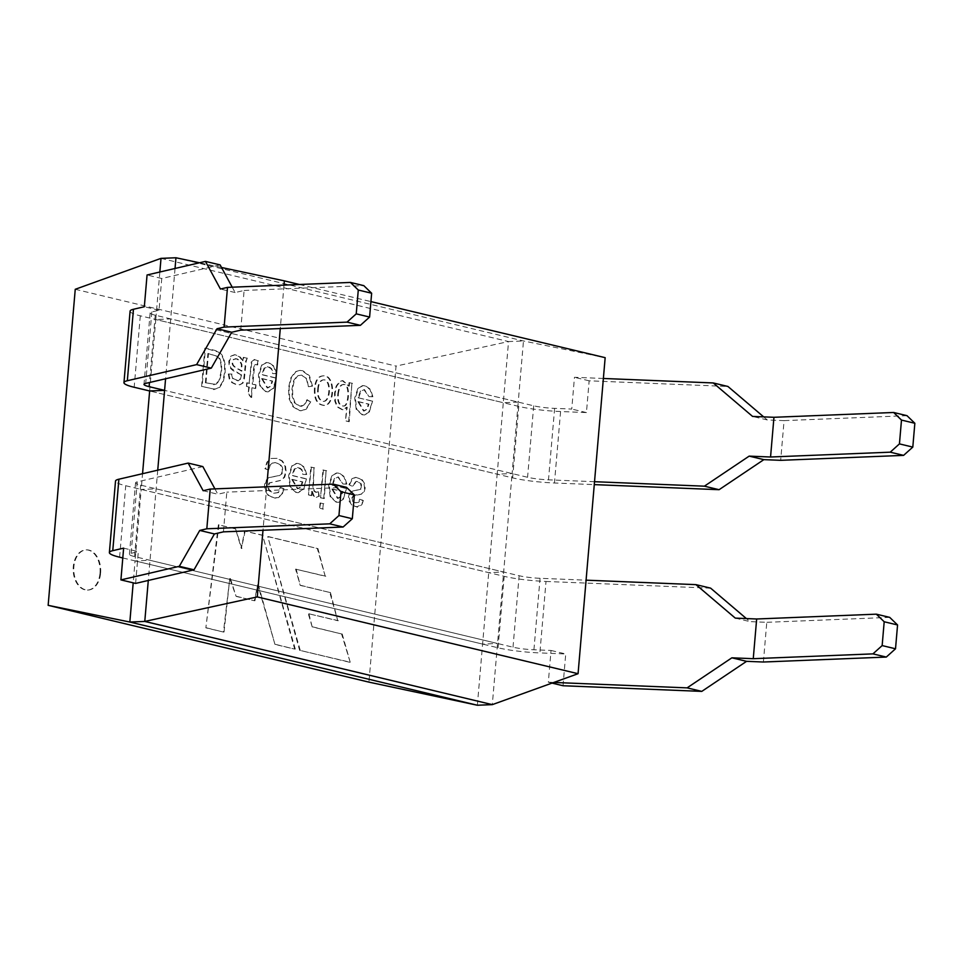 <?xml version="1.0" encoding="UTF-8"?>
<svg xmlns="http://www.w3.org/2000/svg" width="963" height="963" viewBox="0 0 963 963"><rect width="100%" height="100%" fill="white"/><g stroke="black" fill="none" stroke-linecap="round" stroke-linejoin="round"><path stroke-width="0.72" stroke-dasharray="4.82 3.61" d="M159.846 271.999L155.777 319.511L170.704 318.909L518.226 402.101L512.099 473.567L497.173 474.169L482.595 644.091L497.534 643.489L150.011 560.297L135.073 560.899L133.195 582.844M477.359 705.241L482.595 644.091L135.073 560.899L141.2 489.433L156.138 488.831L503.661 572.034L492.298 704.639M594.52 481.705L548.489 479.827A20.115 2.781 4.9 0 1 527.58 477.275L164.589 390.364L512.099 473.567L503.661 572.034L488.723 572.636L141.2 489.433L142.548 473.7M157.739 470.161L148.29 580.46M149.65 390.966L155.777 319.511L503.288 402.703L497.173 474.169L149.65 390.966L512.641 477.877A40.229 5.549 -175.1 0 0 554.459 482.993L594.279 484.618M518.226 402.101L503.288 402.703L508.536 341.564L523.475 340.962L518.226 402.101M175.037 268.472L165.576 378.772M284.001 285.108L280.281 328.564M266.715 486.797L262.995 530.252M299.469 284.494L370.936 301.6M161.014 258.361L508.536 341.564L396.034 366.084L368.937 682.129M175.952 257.759L523.475 340.962L605.161 357.67M221.538 267.485L199.485 262.779M75.246 289.297L396.034 366.084M348.642 421.71L351.928 383.358L348.991 382.648L348.69 386.151L342.298 380.638L339.518 381.637L336.183 386.043L334.498 393.349L334.787 401.102L337.146 406.952L342.491 409.901L346.644 407.193L345.464 420.951L349.244 421.686L351.928 383.358M314.432 388.571C313.89 399.151 317.032 404.749 323.881 405.375C334.847 405.784 335.112 373.488 322.256 375.955C317.754 376.557 315.142 380.758 314.432 388.571M255.424 384.887L252.246 384.129L253.642 367.842L254.653 364.52L257.133 364.953L257.928 360.908L254.124 359.729L251.307 361.895L249.068 383.358L246.721 382.805L246.408 386.476L248.743 387.042L248.153 393.927L251.09 397.49L251.921 387.8L255.099 388.558L256.014 384.863L252.836 384.105L254.629 365.29L255.255 364.496L257.723 364.929L257.928 360.908M246.66 358.152L243.35 357.357L242.471 360.692L239.342 356.719L234.478 354.745L230.964 356.057L228.809 361.354L229.122 365.23L230.518 368.323L232.697 370.43L240.991 374.788L239.655 379.855L237.741 380.734L232.649 378.628L231.433 374.089L228.279 373.993L229.278 379.121L231.842 382.6L236.019 384.586L239.992 384.682L242.363 383.118L243.639 380.144L245.613 361.294L247.262 358.128L243.35 357.357M204.866 348.149L201.58 386.5L215.134 389.172L219.143 387.343L222.766 381.517L224.56 372.633L224.535 364.736L223.26 358.73L221.213 354.661L218.276 352.013L204.866 348.149M362.774 500.591L359.741 499.207L358.212 502.289L355.239 502.794L352.193 500.977L351.483 498.22L353.349 495.704L361.161 494.139L363.448 492.153L364.544 488.301L364.002 483.643L361.619 479.815L357.742 477.72L355.503 477.431L352.001 478.635L348.967 484.702L352.073 486.183L355.985 481.416L357.393 481.572L360.523 483.667L361.33 487.037L360.186 489.312L351.748 491.25L349.473 493.393L348.462 496.956L348.738 500.507L351.989 505.37L356.9 506.851L361.306 504.612L363.376 500.567L360.343 499.183L358.814 502.265L355.841 502.77L352.783 500.953L352.073 498.196L353.939 495.68L361.751 494.115L364.05 492.129L365.146 488.277L364.604 483.619L362.208 479.791L356.105 477.407L352.602 478.611L349.569 484.678L352.073 486.183M345.97 488.47L332.018 485.123L334.378 478.527L337.76 476.926L342.912 483.992L346.235 484.124L343.947 476.817L338.795 473.182L336.617 472.953L331.982 475.373L328.672 485.316L330.165 496.788L336.135 502.156L337.953 502.337L342.575 499.821L346.572 488.446L332.018 485.123M283.387 488.698L280.161 487.555L277.886 492.562L273.227 493.321L268.833 490.552L267.762 486.146L269.062 482.969L280.402 480.429L284.049 477.287L285.602 472.111L284.916 466.068L281.882 461.048L277.031 458.34L271.024 458.472L266.92 462.144L264.909 468.692L268.087 469.872L269.556 465.406L272.409 463.047L276.477 462.842L279.848 464.539L281.882 467.452L282.34 470.919L281.365 473.892L278.849 475.578L268.882 477.564L265.812 480.477L264.488 485.051L265.138 490.757L268.063 495.355L274.997 498.124L277.874 497.654L281.605 494.44L283.989 488.674L280.751 487.531L278.488 492.538L273.829 493.297L269.435 490.528L268.352 486.122L269.664 482.945L281.003 480.405L284.651 477.263L286.204 472.087L285.505 466.044L282.484 461.024L277.633 458.316L271.626 458.448L267.521 462.12L265.511 468.668L268.087 469.872M234.924 528.759L218.396 524.799L205.841 627.84L223.44 632.053L229.772 578.558L236.128 596.386L254.376 600.756L257.723 584.637L274.949 644.391L294.69 649.11L262.61 535.38L244.578 531.07L241.328 548.513L235.514 528.735L218.396 524.799M349.605 662.255L299.625 650.302L267.762 536.62L317.296 548.477L325.217 576.235L295.581 569.145L300.191 585.372L329.803 592.462L337.76 620.714L308.28 613.66L312.181 626.913L341.576 633.955L350.207 662.231L299.625 650.302M100.008 573.178A20.115 13.458 87.7 0 0 85.839 549.873A20.115 13.458 87.7 0 0 73.2 570.517A20.115 13.458 87.7 0 0 87.452 590.078A20.115 13.458 87.7 0 0 100.008 573.178M305.849 478.864L291.921 475.529L294.269 468.933L297.579 467.32L301.25 469.535L302.815 474.386L306.138 474.53L303.839 467.211L298.699 463.588L296.472 463.359L291.873 465.779L288.575 475.71L290.056 487.194L296.038 492.55L297.651 492.743L303.201 489.228L306.451 478.84L292.511 475.505L294.871 468.909L298.975 467.416L301.852 469.511L303.417 474.362L306.138 474.53M317.946 491.84L315.539 492.274L313.757 490.889L312.819 488.024L313.998 467.874L310.82 467.115L308.437 494.922L311.302 495.608L311.675 491.371L313.348 495.74L315.298 497.161L318.669 496.463L318.536 491.816L316.141 492.249L314.359 490.865L313.408 488L313.998 467.874M322.786 509.114L323.255 503.757L320.077 502.999L319.608 508.356L322.786 509.114L323.255 503.757M323.688 498.581L326.084 470.763L322.906 470.004L320.51 497.811L324.29 498.557L326.084 470.763M275.683 378.038L261.743 374.703L264.103 368.107L267.401 366.506L271.06 368.709L272.637 373.572L275.96 373.716L273.661 366.385L268.521 362.762L266.294 362.545L261.707 364.965L258.397 374.896L259.89 386.368L265.86 391.736L267.473 391.929L273.023 388.414L276.273 378.014L262.345 374.679L264.693 368.083L268.809 366.602L271.662 368.685L273.239 373.548L275.96 373.716M310.146 401.788L306.884 399.777L303.742 405.254L299.288 406.145L294.485 402.835L292.162 396.467L291.982 388.896L293.655 380.602L297.11 375.859L301.672 375.101L306.318 378.712L308.389 386.681L311.916 386.199L308.87 375.726L302.334 370.803L299.601 370.454L295.316 371.706L290.706 378.074L288.467 388.029L289.117 398.863L292.908 406.699L298.987 410.527L300.938 410.78L305.765 409.155L310.748 401.764L306.884 399.777M372.007 401.102L358.08 397.767L360.415 391.171L363.833 389.57L368.949 396.624L372.296 396.768L369.997 389.449L364.833 385.814L362.666 385.597L358.019 388.017L354.709 397.948L356.202 409.431L362.172 414.788L363.99 414.981L368.612 412.453L372.609 401.077L358.08 397.767M218.986 524.775L205.841 627.84M206.431 627.816L223.44 632.053M224.03 632.029L229.772 578.558M230.374 578.534L236.128 596.386M236.729 596.362L254.376 600.756M254.966 600.731L257.723 584.637M258.325 584.613L274.949 644.391M275.538 644.367L294.69 649.11M295.292 649.086L262.61 535.38M263.2 535.356L244.578 531.07M245.18 531.046L241.328 548.513M241.93 548.489L235.514 528.735M300.227 650.278L267.762 536.62M268.364 536.596L317.296 548.477M317.886 548.453L325.217 576.235M325.819 576.211L295.581 569.145M296.183 569.121L300.191 585.372M300.781 585.348L329.803 592.462M330.405 592.438L337.76 620.714M338.362 620.69L308.28 613.66M308.87 613.636L312.181 626.913M312.782 626.889L341.576 633.955M342.178 633.931L350.207 662.231M100.609 573.154A20.115 13.458 87.7 0 0 86.429 549.849A20.115 13.458 87.7 0 0 73.79 570.493A20.115 13.458 87.7 0 0 88.054 590.054A20.115 13.458 87.7 0 0 100.609 573.154M268.689 469.848L270.158 465.382L272.998 463.022L275.298 462.601L280.45 464.515L282.484 467.428L282.941 470.895L281.966 473.868L279.451 475.553L269.484 477.54L266.402 480.453L265.09 485.027L265.74 490.733L268.653 495.331L273.287 497.799L278.463 497.63L282.195 494.416L283.989 488.674M291.777 479.43L302.201 481.921L300.564 486.917L297.411 488.819L291.777 479.43M292.379 479.405L302.803 481.897L301.166 486.893L298 488.795L292.379 479.405M306.74 474.506L304.428 467.187L299.288 463.564L297.073 463.335L292.475 465.755L289.165 475.686L290.657 487.17L296.628 492.526L298.241 492.719L303.79 489.204L306.451 478.84M314.6 467.849L310.82 467.115M311.422 467.091L308.437 494.922M309.039 494.898L311.302 495.608M311.904 495.584L311.675 491.371M312.265 491.347L313.95 495.716L315.888 497.137L318.669 496.463M319.271 496.439L318.536 491.816M323.845 503.733L320.077 502.999M320.667 502.975L319.608 508.356M320.21 508.332L323.387 509.09M326.674 470.738L322.906 470.004M323.496 469.98L320.51 497.811M321.112 497.787L324.29 498.557M331.874 489.023L342.322 491.527L340.661 496.523L337.495 498.425L331.874 489.023M332.476 488.999L342.924 491.503L341.263 496.499L338.097 498.401L332.476 488.999M332.62 485.099L334.968 478.503L338.362 476.902L342.912 483.992M343.514 483.968L346.235 484.124M346.836 484.1L344.549 476.793L339.385 473.158L337.206 472.929L332.572 475.349L329.274 485.292L330.754 496.764L336.737 502.132L338.543 502.313L343.177 499.797L346.572 488.446M352.675 486.159L356.587 481.392L361.125 483.643L361.919 487.013L360.788 489.288L352.338 491.226L350.075 493.369L349.063 496.932L350.676 503.493L355.263 506.562L359.235 506.55L361.907 504.588L363.376 500.567M202.17 386.476L214.159 389.148L219.745 387.319L223.356 381.492L225.161 372.609L225.137 364.712L223.861 358.705L221.803 354.637L218.878 351.989L214.773 350.351L205.468 348.125L202.17 386.476M207.9 353.481L217.373 356.479L219.504 359.018L220.996 364.327L221.033 371.862L218.914 380.806L215.315 384.345L205.384 382.78L207.9 353.481L217.963 356.454L220.106 358.994L221.586 364.303L221.634 371.838L219.516 380.782L215.917 384.321L205.384 382.78M205.986 382.756L208.489 353.457M243.952 357.333L242.471 360.692M243.061 360.668L239.931 356.695L235.08 354.721L231.553 356.033L229.399 361.33L229.724 365.206L231.12 368.299L240.991 374.788M241.593 374.763L240.244 379.831L238.33 380.71L233.251 378.603L231.433 374.089M232.023 374.065L228.279 373.993M228.881 373.969L229.88 379.097L232.444 382.576L236.621 384.562L239.799 384.827L242.965 383.093L244.241 380.12L246.203 361.269L247.262 358.128M233.431 359.392L236.356 358.814L239.51 360.764L241.352 364.544L241.292 371.116C238.812 368.769 228.58 366.59 233.431 359.392M234.021 359.368L236.946 358.79L240.112 360.74L241.942 364.52L241.894 371.092C239.414 368.745 229.17 366.566 234.021 359.368M258.529 360.884L254.726 359.705L251.909 361.871L249.068 383.358M249.658 383.334L246.721 382.805M247.322 382.78L246.408 386.476M247.01 386.452L248.743 387.042M249.345 387.018L248.153 393.927M248.755 393.903L251.09 397.49M251.692 397.466L251.921 387.8M252.523 387.776L255.099 388.558M255.701 388.534L256.014 384.863M261.599 378.603L272.035 381.107L270.398 386.103L267.233 388.005L261.599 378.603M262.201 378.579L272.625 381.083L270.988 386.079L267.822 387.981L262.201 378.579M276.562 373.692L274.262 366.361L269.122 362.738L266.895 362.521L262.297 364.941L258.999 374.872L260.479 386.344L266.462 391.712L268.063 391.905L273.624 388.39L276.273 378.014M307.474 399.753L304.344 405.23L301.455 406.29L299.89 406.121L295.087 402.811L292.752 396.443L292.583 388.871L294.257 380.578L297.711 375.835L300.913 374.908L306.92 378.688L308.389 386.681M308.991 386.657L311.916 386.199M312.518 386.175L309.472 375.702L302.936 370.779L300.203 370.43L295.918 371.682L291.295 378.05L289.056 388.005L289.707 398.838L293.51 406.675L299.577 410.503L301.539 410.756L306.354 409.131L310.748 401.764M318.296 389.305C318.645 383.719 320.378 380.578 323.496 379.879C331.717 378.772 330.995 401.27 323.857 401.354C319.487 400.476 317.634 396.455 318.296 389.305M317.706 389.329C318.055 383.743 319.788 380.602 322.906 379.904C331.116 378.796 330.393 401.294 323.267 401.378C318.885 400.5 317.032 396.479 317.706 389.329M315.033 388.546C314.492 399.127 317.634 404.725 324.471 405.351C335.437 405.76 335.714 373.463 322.858 375.931C318.356 376.533 315.744 380.734 315.033 388.546M352.53 383.334L348.991 382.648M349.593 382.624L349.292 386.127L342.888 380.614L340.12 381.613L336.773 386.019L335.1 393.325L335.389 401.077L337.736 406.928L343.081 409.877L347.234 407.168L345.464 420.951M346.054 420.927L349.244 421.686M338.362 394.084C339.193 387.523 341.022 384.369 343.839 384.61C350.869 383.057 349.22 407.277 343.683 405.989C339.542 405.64 337.772 401.667 338.362 394.084M337.772 394.108C338.603 387.547 340.421 384.393 343.237 384.634C350.279 383.081 348.618 407.301 343.081 406.013C338.952 405.664 337.182 401.691 337.772 394.108M357.911 401.667L368.36 404.159L366.71 409.155L363.545 411.057L357.911 401.667M358.513 401.643L368.961 404.135L367.3 409.131L364.134 411.032L358.513 401.643M358.669 397.743L361.005 391.147L364.423 389.546L368.949 396.624M369.551 396.6L372.296 396.768M372.886 396.744L370.586 389.425L365.434 385.79L363.268 385.573L358.609 387.993L355.311 397.924L356.791 409.407L362.774 414.764L364.592 414.957L369.214 412.429L372.609 401.077M130.089 311.157A40.229 5.549 4.9 0 0 140.297 315.804L518.768 406.41A40.229 5.549 4.9 0 0 560.586 411.526L586.431 412.573L589.151 380.818L727.932 386.464M763.659 416.871L767.258 419.94L784.075 420.626L780.68 460.326M603.38 378.471L574.466 377.303L571.745 409.058L554.616 408.36A20.115 2.781 4.9 0 1 533.707 405.808L155.236 315.202A20.115 2.781 4.9 0 1 150.132 312.879A20.115 2.781 4.9 0 1 151.817 311.94L159.027 310.255L161.748 278.5L220.142 264.909M232.215 287.191L235.116 292.547L244.121 290.453L240.714 330.153M589.151 380.818L574.466 377.303M907.002 415.679L784.075 420.626M244.121 290.453L363.797 285.638M161.748 278.5L147.062 274.985M235.116 292.547L220.431 289.032M767.258 419.94L752.572 416.425M586.431 412.573L571.745 409.058M159.027 310.255L144.33 306.74M135.602 583.409L138.323 551.655L131.124 553.328A20.115 2.781 -175.1 0 0 129.427 554.279A20.115 2.781 -175.1 0 0 134.543 556.59L513.014 647.196A20.115 2.781 -175.1 0 0 533.923 649.76L551.053 650.458L548.332 682.213L553.833 682.442M202.856 466.598L137.252 481.861A20.115 2.781 -175.1 0 0 135.554 482.812A20.115 2.781 -175.1 0 0 140.67 485.123L519.141 575.73A20.115 2.781 -175.1 0 0 540.05 578.294L586.082 580.171M223.428 531.853L226.823 492.141L217.831 494.236L214.93 488.891M563.018 685.74L565.738 653.973L539.894 652.914L546.021 581.459A40.229 5.549 4.9 0 1 504.203 576.331L125.732 485.725A40.229 5.549 4.9 0 1 115.512 481.091M710.634 588.152L546.021 581.459M763.382 662.014L766.789 622.315L749.972 621.629L746.373 618.571M122.795 557.962L498.076 647.798A40.229 5.549 -175.1 0 0 539.894 652.914M889.704 617.367L766.789 622.315M346.499 487.326L226.823 492.141M548.332 682.213L552.016 683.104M735.287 618.114L749.972 621.629M203.145 490.721L217.831 494.236M123.637 548.14L138.323 551.655M551.053 650.458L565.738 653.973M560.586 411.526L554.459 482.993M554.616 408.36L548.489 479.827M151.817 311.94L145.69 383.406M140.297 315.804L134.17 387.27M518.768 406.41L512.641 477.877M533.707 405.808L527.58 477.275M155.236 315.202L149.458 382.528M131.124 553.328L137.252 481.861M533.923 649.76L540.05 578.294M498.076 647.798L504.203 576.331M119.605 557.192L125.732 485.725M134.543 556.59L140.67 485.123M513.014 647.196L519.141 575.73M88.054 590.054L87.452 590.078M274.696 462.613L275.298 462.589M297.591 467.705L298.193 467.681M296.472 463.372L297.073 463.347M297.386 488.325L297.988 488.301M316.261 497.317L316.863 497.293M316.466 492.286L317.068 492.262M337.76 477.034L338.362 477.01M337.953 502.337L338.555 502.313M355.973 502.734L356.575 502.71M355.756 494.801L356.358 494.777M358.669 494.777L359.271 494.753M355.503 477.395L356.105 477.371M355.985 481.404L356.587 481.38M356.912 507.164L357.514 507.14M213.593 389.594L214.195 389.57M213.666 384.682L214.268 384.658M234.478 354.769L235.08 354.745M237.741 380.818L238.343 380.794M235.189 358.705L235.791 358.681M255.905 364.652L256.507 364.628M254.112 359.56L254.714 359.536M267.413 366.903L268.015 366.879M266.294 362.545L266.895 362.521M267.208 387.499L267.81 387.475M299.601 370.454L300.203 370.43M300.938 410.695L301.539 410.671M323.833 401.354L323.231 401.378M324.387 405.447L323.785 405.471M342.142 380.794L342.744 380.77M342.443 409.696L343.045 409.672M343.827 384.333L343.225 384.357M343.683 406.061L343.081 406.085M362.666 385.597L363.268 385.573M363.99 414.981L364.592 414.957M150.132 312.879L144.005 384.345M129.427 554.279L135.554 482.812"/><path stroke-width="1.44" d="M148.29 580.46L144.775 621.436L129.836 622.038L477.359 705.241L492.298 704.639L578.065 673.703L257.277 596.916L144.775 621.436L492.298 704.639M133.195 582.844L129.836 622.038L48.15 605.33L368.937 682.129L477.359 705.241M350.424 282.436L363.797 285.638L371.646 293.233L358.284 290.032L350.424 282.436L227.509 287.383L224.102 327.095L217.024 328.732L196.608 364.616L127.333 380.734A40.229 5.549 -175.1 0 0 123.962 382.624A40.229 5.549 -175.1 0 0 134.17 387.27L149.65 390.966L164.589 390.364L157.739 470.161M165.576 378.772L164.589 390.364L149.109 386.669A20.115 2.781 4.9 0 1 144.005 384.345A20.115 2.781 4.9 0 1 145.69 383.406L211.294 368.131L231.722 332.247L240.714 330.153L360.391 325.338L369.599 317.056L356.238 313.854L347.029 322.136L224.102 327.095M199.485 262.779L175.952 257.759L161.014 258.361L159.846 271.999M175.952 257.759L175.037 268.472M299.469 284.494L284.374 280.871L284.001 285.108M280.281 328.564L266.715 486.797M262.995 530.252L257.277 596.916M370.936 301.6L605.161 357.67L578.065 673.703M161.014 258.361L75.246 289.297L48.15 605.33M149.65 390.966L142.548 473.7M284.374 280.871L221.538 267.485M893.628 412.477L907.002 415.679L914.85 423.275L901.488 420.073L893.628 412.477L773.951 417.292L752.572 416.425L713.246 382.949L727.932 386.464L763.659 416.871M594.279 484.618L719.084 489.698L763.852 459.64L780.68 460.326L903.595 455.379L890.233 452.177L770.556 457.004L749.166 456.125L704.386 486.183L594.52 481.705M713.246 382.949L603.38 378.471M773.951 417.292L770.556 457.004M227.509 287.383L220.431 289.032L205.456 261.394L220.142 264.909L232.215 287.191M205.456 261.394L147.062 274.985L144.33 306.74L133.46 309.267L127.333 380.734M123.962 382.624L130.089 311.157A40.229 5.549 4.9 0 1 133.46 309.267M914.85 423.275L912.804 447.097L903.595 455.379M719.084 489.698L704.386 486.183M211.294 368.131L196.608 364.616M912.804 447.097L899.442 443.895L890.233 452.177M901.488 420.073L899.442 443.895M371.646 293.233L369.599 317.056M358.284 290.032L356.238 313.854M231.722 332.247L217.024 328.732M360.391 325.338L347.029 322.136M763.852 459.64L749.166 456.125M122.795 557.962L119.605 557.192A40.229 5.549 -175.1 0 1 109.385 552.557A40.229 5.549 -175.1 0 1 112.767 550.667L123.637 548.14L120.917 579.895L179.323 566.304L199.738 530.432L206.816 528.783L210.223 489.072L203.145 490.721L188.17 463.083L202.856 466.598L214.93 488.891M109.385 552.557L115.512 481.091A40.229 5.549 4.9 0 1 118.894 479.201L188.17 463.083M206.816 528.783L329.731 523.836L338.952 515.542L352.314 518.744L343.105 527.026L223.428 531.853L214.424 533.947L194.008 569.819L135.602 583.409L120.917 579.895M553.833 682.442L687.101 687.871L731.88 657.813L753.259 658.692L756.665 618.992L876.342 614.165L884.19 621.761L897.564 624.963L889.704 617.367L876.342 614.165M586.082 580.171L695.948 584.637L735.287 618.114L756.665 618.992M753.259 658.692L872.935 653.877L882.156 645.583L895.518 648.785L886.297 657.067L763.382 662.014L746.566 661.34L701.786 691.386L563.018 685.74L552.016 683.104M746.373 618.571L710.634 588.152L695.948 584.637M179.323 566.304L194.008 569.819M338.952 515.542L340.986 491.72L333.138 484.124L210.223 489.072M340.986 491.72L354.36 494.922L346.499 487.326L333.138 484.124M352.314 518.744L354.36 494.922M882.156 645.583L884.19 621.761M895.518 648.785L897.564 624.963M687.101 687.871L701.786 691.386M731.88 657.813L746.566 661.34M872.935 653.877L886.297 657.067M329.731 523.836L343.105 527.026M199.738 530.432L214.424 533.947M149.458 382.528L149.109 386.669M112.767 550.667L118.894 479.201"/></g></svg>
